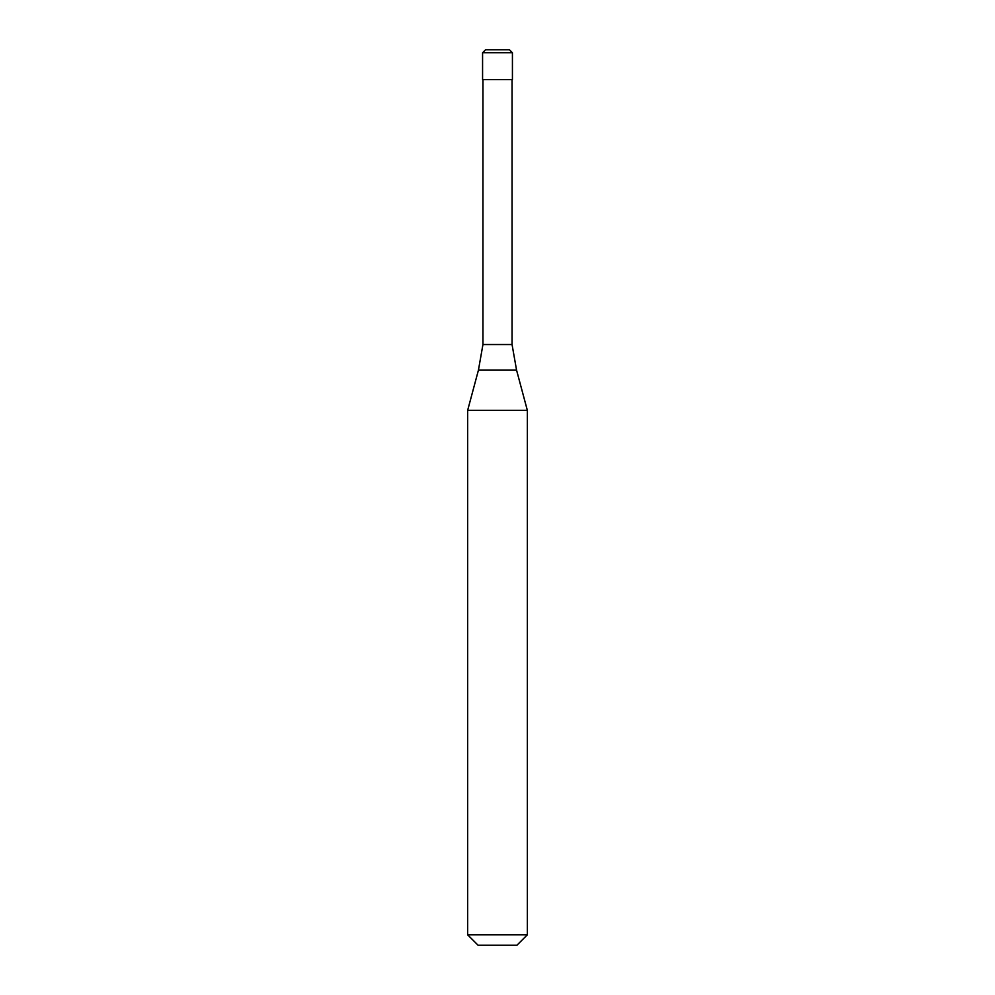 <?xml version="1.0" encoding="UTF-8"?>
<svg xmlns="http://www.w3.org/2000/svg" width="995" height="995" viewBox="0 0 995 995"><rect width="100%" height="100%" fill="white"/><g stroke="black" fill="none" stroke-linecap="round" stroke-linejoin="round"><path stroke-width="1.49" d="M509.44 49.75L485.56 49.75L482.575 52.735L512.425 52.735L509.44 49.75M512.425 52.735L512.425 79.6L482.575 79.6L482.575 52.735M512.052 79.6L512.052 344.519L482.948 344.519L478.433 370.14L516.567 370.14L527.35 410.375L467.65 410.375L467.65 934.803L527.35 934.803L527.35 410.375M527.35 934.803L516.903 945.25L478.097 945.25L467.65 934.803M512.052 344.519L516.567 370.14M482.948 79.6L482.948 344.519M478.433 370.14L467.65 410.375"/></g></svg>
